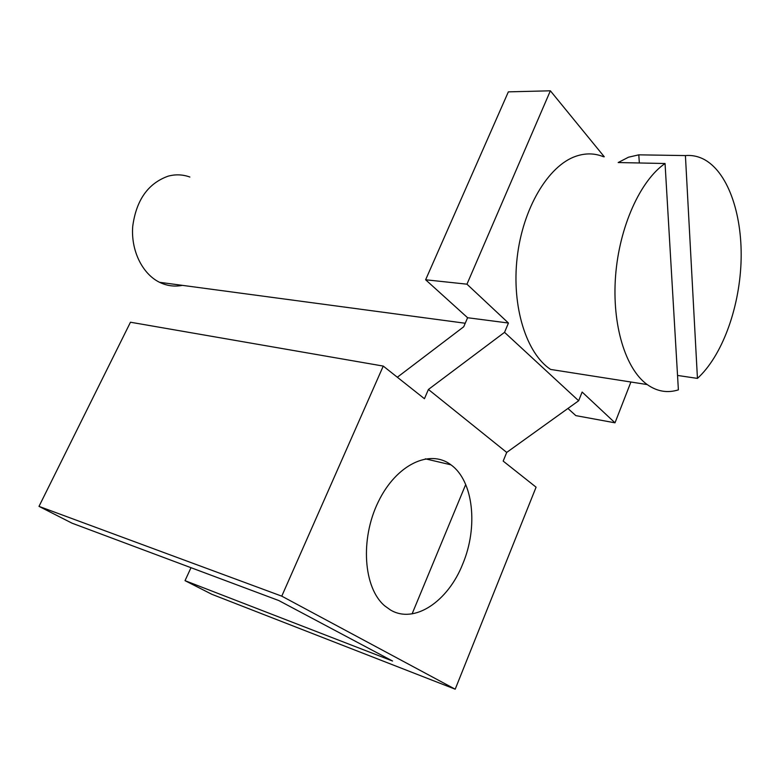 <?xml version="1.0" encoding="UTF-8"?>
<svg xmlns="http://www.w3.org/2000/svg" width="780" height="780" viewBox="0 0 780 780"><rect width="100%" height="100%" fill="white"/><g stroke="black" fill="none" stroke-linecap="round" stroke-linejoin="round"><path stroke-width="1.17" d="M567.928 408.466L575.835 415.623L615.001 422.819L582.133 392.048L578.653 400.764L506.717 452.419L503.178 461.097L536.084 487.178L455.198 689.198L281.765 596.154L39 506.376L72.043 523.185L278.782 600.542L392.555 661.021L185.026 580.661L211.838 594.292L455.198 689.198M604.285 156.79L550.368 90.802L508.345 91.864L425.627 279.776L467.6 317.733L463.729 326.761L397.332 377.237M506.717 452.419L428.415 389.464L424.437 398.716L383.253 366.083L130.465 322.228L39 506.376M465.709 484.517L412.103 613.85M185.026 580.661L191.002 567.694M390.38 609.921C414.375 624.409 448.09 601.361 462.764 563.93C478.335 526.997 473.46 481.036 451.123 464.958L450.938 464.822C429.965 448.724 396.24 464.451 378.251 501.91C359.999 539.146 363.451 587.944 384.715 605.855L390.38 609.921M383.253 366.083L281.765 596.154M578.653 400.764L504.543 332.339L508.443 323.037L466.957 284.183L550.368 90.802M428.415 389.464L504.543 332.339M630.903 382.015L615.001 422.819M647.215 384.569C625.55 369.096 611.822 324.919 615.576 275.954C619.271 227.019 640.195 180.541 665.057 163.507L678.385 389.863C667.475 393.286 657.082 391.521 647.215 384.569L550.621 369.437C526.412 353.564 511.466 306.696 517.169 257.536C522.746 208.377 548.184 165.76 575.757 156.302C585.439 152.968 594.711 153.124 603.583 156.78M665.057 163.507L618.179 162.542L628.485 157.209L638.8 154.84L639.337 162.981M634.433 382.57L633.555 382.434M685.415 155.571C692.406 154.986 699.007 156.478 705.237 160.046C729.076 173.959 742.95 216.967 741 263.25C739.021 309.592 721.715 356.314 697.447 378.398L685.415 155.571L638.8 154.84M697.447 378.398L677.537 375.443M182.403 285.353C174.564 286.904 166.93 285.889 159.51 282.292C142.321 273.868 130.777 250.429 132.727 226.336C136.266 200.07 148.083 183.339 168.178 176.153C175.568 174.164 182.803 174.466 189.871 177.031M425.627 279.776L466.957 284.183M467.6 317.733L508.443 323.037M425.344 458.825L450.938 464.822M465.231 323.252L159.51 282.292"/></g></svg>
